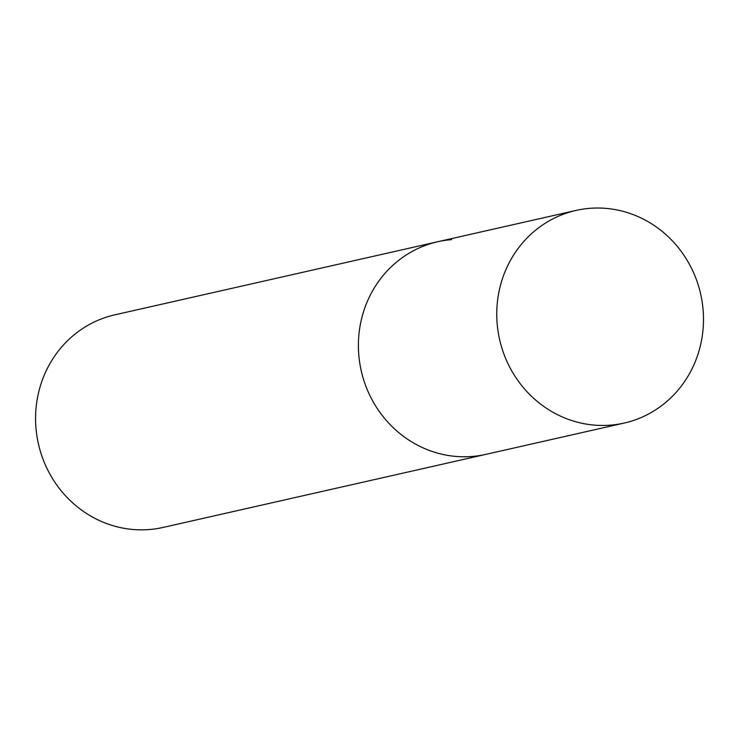 <?xml version="1.0" encoding="UTF-8"?>
<svg xmlns="http://www.w3.org/2000/svg" width="740" height="740" viewBox="0 0 740 740"><rect width="100%" height="100%" fill="white"/><g stroke="black" fill="none" stroke-linecap="round" stroke-linejoin="round"><path stroke-width="1.11" d="M576.053 210.428A109.002 103.073 77.2 0 0 497.243 324.712A109.002 103.073 77.2 0 0 624.181 423.058A109.002 103.073 77.2 0 0 703 308.774A109.002 103.073 77.2 0 0 576.053 210.428L437.701 241.749A109.002 103.073 77.2 0 0 358.891 356.032A109.002 103.073 77.2 0 0 485.829 454.379A109.002 103.073 -102.8 0 1 471.824 456.497A109.002 103.073 -102.8 0 1 359.825 363.46A109.002 103.073 -102.8 0 1 437.701 241.749A109.002 103.073 -102.8 0 1 451.705 239.631M624.181 423.058L163.013 527.454A109.002 103.073 -102.8 0 1 149.008 529.572A109.002 103.073 -102.8 0 1 37 436.535A109.002 103.073 -102.8 0 1 114.885 314.824L437.701 241.749"/></g></svg>
